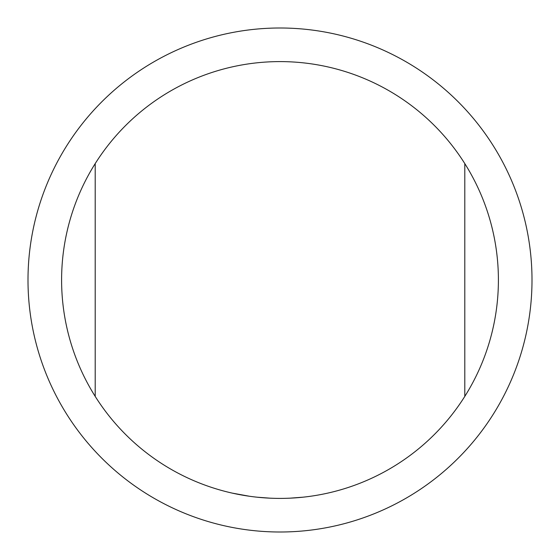 <?xml version="1.0" encoding="UTF-8"?>
<svg xmlns="http://www.w3.org/2000/svg" width="560" height="560" viewBox="0 0 560 560"><rect width="100%" height="100%" fill="white"/><g stroke="black" fill="none" stroke-linecap="round" stroke-linejoin="round"><path stroke-width="0.84" d="M95.2 396.396A218.4 218.4 0 0 0 464.8 396.396A218.4 218.4 0 0 0 464.8 163.604A218.4 218.4 0 0 0 95.2 163.604A218.4 218.4 0 0 0 95.2 396.396L95.2 163.604M289.968 498.169L303.1 497.175M312.893 495.908L313.824 495.768M257.089 497.196L270.221 498.183M232.309 493.129L249.522 496.265M271.159 498.218L272.097 498.26M280 532A252 252 0 0 0 532 280A252 252 0 0 0 280 28A252 252 0 0 0 28 280A252 252 0 0 0 280 532M288.092 498.253L289.03 498.211M464.8 163.604L464.8 396.396"/></g></svg>
